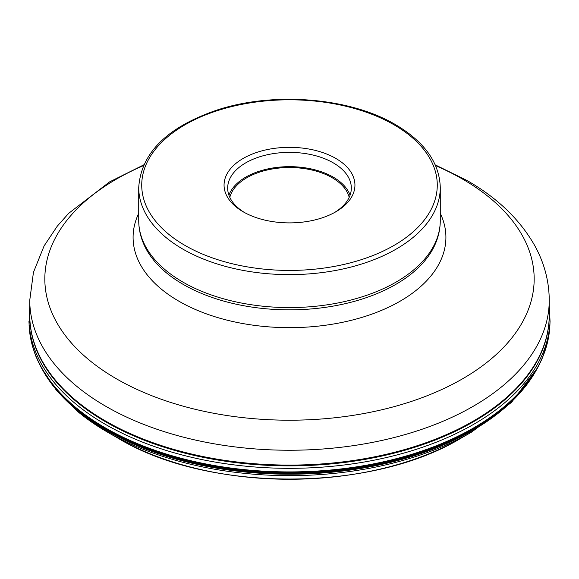 <?xml version="1.0" encoding="UTF-8"?>
<svg xmlns="http://www.w3.org/2000/svg" width="579" height="579" viewBox="0 0 579 579"><rect width="100%" height="100%" fill="white"/><g stroke="black" fill="none" stroke-linecap="round" stroke-linejoin="round"><path stroke-width="0.87" d="M549.247 300.284L549.247 315.135A259.747 149.961 180 0 1 473.173 421.172A259.747 149.961 180 0 1 105.834 421.172A259.747 149.961 180 0 1 105.827 421.172A259.747 149.961 180 0 1 29.753 315.135L29.753 300.284A259.747 149.961 0 0 0 105.834 406.32A259.747 149.961 0 0 0 388.9 438.831A259.747 149.961 0 0 0 549.247 300.284C549.131 281.235 544.332 263.083 534.866 245.843C520.094 219.709 497.441 197.909 466.92 180.438L435.263 164.885M335.769 158.4A65.441 37.78 180 0 1 335.777 211.827A65.441 37.78 180 0 1 243.231 211.827A65.441 37.78 180 0 1 243.223 211.827A65.441 37.78 180 0 1 243.231 158.4A65.441 37.78 180 0 1 335.769 158.4M244.541 212.565A61.823 35.688 180 0 1 227.677 188.066A61.823 35.688 180 0 1 265.841 155.092A61.823 35.688 180 0 1 333.214 162.829A61.823 35.688 180 0 1 351.323 188.066A61.823 35.688 180 0 1 334.459 212.565M350.071 195.21A61.823 35.688 0 0 0 333.214 177.109A61.823 35.688 0 0 0 271.703 168.171A61.823 35.688 0 0 0 228.929 195.21M229.812 197.359A60.31 34.82 180 0 1 270.48 169.307A60.31 34.82 180 0 1 332.151 177.724A60.31 34.82 180 0 1 349.188 197.359M29.855 319.311A259.71 149.947 0 0 0 76.754 401.927A259.71 149.947 180 0 0 364.792 459.422A259.71 149.947 180 0 0 549.145 319.311M28.95 321.417A260.622 150.468 0 0 0 76.008 404.164A260.622 150.468 180 0 0 364.929 461.89A260.622 150.468 180 0 0 550.05 321.417L549.905 324.949A260.478 150.381 180 0 1 549.905 325.014A260.478 150.381 180 0 1 364.944 465.473A260.478 150.381 180 0 1 76.131 407.79A260.478 150.381 0 0 1 29.095 325.014A260.478 150.381 0 0 1 29.095 324.949L29.753 305.285M29.884 333.765A260.441 150.366 0 0 0 31.635 342.891A260.441 150.366 0 0 0 76.16 408.036A260.441 150.366 180 0 0 350.157 468.02A260.441 150.366 180 0 0 547.365 342.891L542.132 358.517L536.624 369.59L524.183 387.517A260.036 150.127 180 0 1 76.493 408.969A260.036 150.127 0 0 1 54.817 387.517L43.005 370.69L36.694 358.112C35.529 355.853 33.843 350.78 31.635 342.891L29.095 325.014M35.608 355.296A260.036 150.127 0 0 0 54.817 387.517L56.235 389.204M55.121 387.887A259.53 149.838 0 0 0 76.906 409.476A259.53 149.838 180 0 0 523.879 387.887M43.15 370.929A259.081 149.577 0 0 0 77.275 410.424A259.081 149.577 0 0 0 327.721 472.573A259.081 149.577 0 0 0 535.85 370.929M118.159 438.289C207.709 492.613 371.334 492.591 460.841 438.289L460.841 438.289A242.312 139.894 180 0 1 118.159 438.289L107.441 432.1A257.467 148.651 0 0 0 471.559 432.1L511.481 402.412L537.79 367.499M78.592 412.255A257.467 148.651 0 0 0 107.441 432.1L78.252 412.016L56.684 390.731L41.21 367.499M543.391 355.296A260.036 150.127 180 0 1 524.183 387.517M549.116 333.765A260.441 150.366 180 0 1 547.365 342.891L549.905 325.014M435.603 165.652A244.671 141.254 180 0 1 462.505 179.077A244.671 141.254 180 0 1 462.505 378.84A244.671 141.254 180 0 1 116.495 378.84A244.671 141.254 180 0 1 143.397 165.652M138.721 213.347A156.41 90.302 0 0 0 178.904 301.21A156.41 90.302 0 0 0 368.201 315.396A156.41 90.302 0 0 0 440.279 213.347M138.721 220.527C138.743 229.393 140.762 237.998 144.772 246.328A150.2 86.712 0 0 0 183.297 284.455A150.2 86.712 0 0 0 434.228 246.328C438.238 237.998 440.257 229.393 440.279 220.527A150.779 87.053 180 0 1 347.205 300.95A150.779 87.053 180 0 1 182.884 282.082A150.779 87.053 180 0 1 138.721 220.527L138.721 187.574A150.779 87.053 0 0 0 182.884 249.129A150.779 87.053 0 0 0 347.205 268.005A150.779 87.053 0 0 0 440.279 187.574C439.497 162.779 424.566 141.797 395.493 124.637C349.904 97.511 273.36 91.352 216.85 110.119C167.078 127.177 141.03 152.994 138.721 187.574M185.012 245.438A147.768 85.308 0 0 0 393.988 245.438A147.768 85.308 0 0 0 393.988 124.789A147.768 85.308 0 0 0 185.012 124.789A147.768 85.308 0 0 0 185.012 245.438M460.841 438.289L471.559 432.1M523.474 388.364L522.765 389.204M549.247 305.285L550.05 321.417M29.753 300.284L33.437 272.383L44.134 245.843L57.314 226.121L68.749 213.282L109.626 181.871L143.737 164.885M440.279 220.527L440.279 187.574"/></g></svg>
